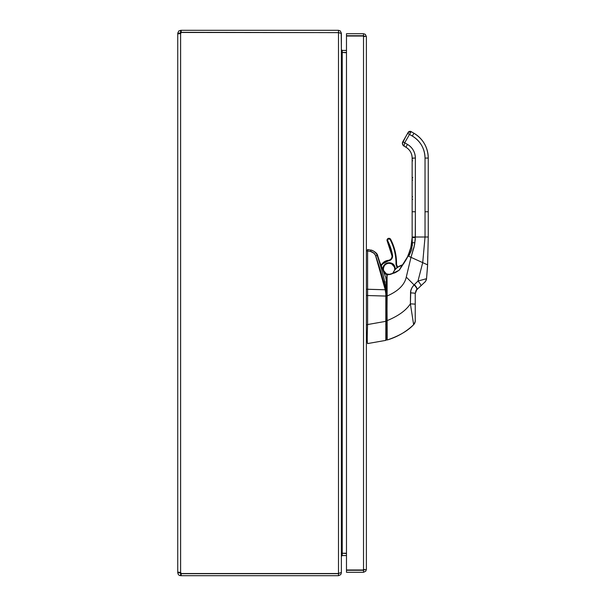<?xml version="1.0" encoding="UTF-8"?>
<svg xmlns="http://www.w3.org/2000/svg" width="606" height="606" viewBox="0 0 606 606"><rect width="100%" height="100%" fill="white"/><g stroke="black" fill="none" stroke-linecap="round" stroke-linejoin="round"><path stroke-width="0.91" d="M346.48 52.76L341.822 52.427L346.48 52.457M341.178 33.171L341.367 49.586L342.223 50.442L346.48 50.442M341.367 49.889L342.223 52.76L342.223 553.24L346.48 553.24M346.48 553.543L342.223 553.24L341.367 556.111M179.8 572.306L179.762 572.829L181.164 573.685L181.164 575.7L338.496 575.7L340.739 574.617L341.367 572.829L341.367 556.414L342.223 555.558L346.48 555.558M179.762 572.572L177.747 572.572L178.588 572.155L180.618 572.572A1.856 1.856 0 0 1 181.232 573.518L338.496 573.518L338.496 32.618L341.367 33.474L341.367 572.526L338.496 573.382L339.171 573.359L338.496 573.685L338.496 575.7M341.367 33.171L340.284 30.929L338.496 30.3L181.164 30.3L181.164 32.315L339.171 32.641M338.496 32.618L181.232 32.482A1.856 1.856 0 0 1 180.618 33.428L178.361 33.838L177.747 33.171L178.846 30.914L181.164 30.3M338.496 32.315L338.496 30.3M180.618 30.3L180.618 32.315L179.762 33.171L179.8 33.694L180.618 33.428L180.618 572.572M179.762 33.428L177.747 33.428L177.747 572.829L179.762 572.829M181.164 575.7L179.437 575.442L178.361 574.602L177.747 572.829M180.618 573.685L180.618 575.7M181.164 573.685L338.496 573.685M179.762 33.171L177.747 33.171M181.164 32.315L180.618 32.315M364.229 36.118L366.388 36.58L365.304 34.337L363.517 33.709L346.48 33.709L346.48 35.724L363.517 35.724L363.517 33.709M364.373 36.58L363.517 35.724M366.388 36.58L366.388 569.42L363.517 569.973L346.48 569.973L346.48 36.027L363.517 36.027L363.517 569.973M364.373 569.42L363.517 570.276L346.48 570.276L346.48 572.291L363.517 572.291L365.759 571.208L366.388 569.42M363.517 570.276L363.517 572.291M356.055 36.027L359.055 36.027M377.318 255.83L377.311 255.8C382.568 271.533 385.431 282.896 385.908 289.895L386.249 320.718M386.249 319.854L386.249 295.417M384.833 281.888L384.636 282.51L385.174 281.957M384.636 282.51L384.825 281.888M384.075 281.207L384.742 281.532L384.075 281.207M377.235 255.58L377.311 255.8C382.053 269.64 384.924 281.002 385.908 289.895L385.81 296.076L386.249 296.076L386.249 278.722L385.757 278.813L386.249 278.722L380.401 263.542M386.249 339.565L386.249 333.285M386.249 337.368L386.249 338.724M375.319 254.937L375.652 255.785C380.394 269.344 383.59 280.669 385.227 289.774L385.81 293.895L386.227 293.531L386.249 278.722M386.249 293.19L386.249 296.076L367.607 295.531L367.607 289.282L366.388 289.282L367.607 289.282L367.607 250.952L366.388 250.808L367.577 250.808L367.577 249.536L367.607 250.952L371.387 251.657M372.023 251.876L370.69 251.498L370.69 250.081C373.985 250.786 376.197 252.694 377.311 255.8C376.19 252.679 373.985 250.77 370.69 250.081L367.471 249.566M367.577 250.808L367.577 249.536L370.69 250.081L367.607 249.536L370.69 250.081L370.69 251.498L367.607 250.952L367.607 289.244L385.227 289.774L367.607 289.282A18.778 1.182 89.4 0 0 367.607 295.501L367.607 324.551L385.81 321.339L367.607 324.551A3.515 3.515 91.3 0 1 367.6 324.763A3.515 3.515 0 0 0 367.607 324.551L367.607 295.531L385.81 296.076L385.81 340.375L367.6 343.579C367.115 342.519 367.115 336.247 367.6 324.763L366.388 324.763L367.6 324.763C367.115 336.247 367.115 342.519 367.6 343.579L385.81 340.375A0.538 0.538 0 0 0 386.249 339.845A0.538 0.538 -49.2 0 1 385.81 340.375L385.81 321.339L386.249 321.339L385.81 321.339L385.81 293.895L385.227 289.774L385.908 289.895L385.227 289.774L375.478 255.3L373.682 252.861L370.69 251.498L374.281 253.429L375.652 255.785A2.144 0.576 -17.5 0 1 377.311 255.8A2.144 0.576 162.5 0 0 375.652 255.785L375.091 254.52M374.675 253.899L374.281 253.429M375.758 255.762A2.144 0.576 162.5 0 1 376.712 255.641M376.379 253.823L376.008 253.3M370.69 251.498L370.728 250.081M372.16 250.475L373.66 251.187M375.856 253.103L376.485 253.99M385.833 328.035L385.84 334.232M385.833 338.936L385.84 335.413M385.84 332.845L385.84 331.49M367.6 343.579L385.81 340.375L367.607 343.579M367.607 295.501L366.388 295.501L367.607 295.501M428.253 211.752L425.033 211.759L425.033 158.075L428.253 158.068L428.253 237.007L425.033 237.007L425.033 211.759L428.253 211.752L428.253 158.068L428.253 211.729M425.033 158.068L425.033 158.098A0.508 0.508 180 0 0 425.033 158.098A25.444 25.444 180 0 0 412.307 136.039L409.52 134.426L404.687 142.796L407.474 144.402C412.534 147.561 415.171 152.114 415.368 158.075L415.368 237.007L425.033 237.007L425.033 158.075C424.715 148.47 420.473 141.122 412.307 136.039L409.52 134.426L404.687 142.796L402.831 141.721L407.656 133.35L409.52 134.426L411.133 131.631L413.921 133.229A28.664 28.664 -0 0 1 428.253 158.052A28.664 28.664 180 0 0 413.921 133.229L413.921 133.229A28.664 28.664 0 0 1 428.253 158.068A28.664 28.664 180 0 0 413.921 133.244L412.307 136.039L413.921 133.229L411.133 131.616L409.52 134.426L407.656 133.35L402.831 141.721L404.687 142.796L404.005 146.114L402.49 144.107L402.831 141.721L402.399 143.13M402.399 143.221L402.831 141.698A3.219 3.219 180 0 0 402.399 143.266A3.219 3.219 -0 0 1 402.831 141.698L408.194 132.403L407.656 133.35L408.194 132.419L411.133 131.631A2.144 2.144 180 0 0 408.194 132.419A2.144 2.144 -0 0 1 411.133 131.616L413.921 133.244L411.133 131.616A2.144 2.144 180 0 0 408.194 132.403L402.831 141.698A3.219 3.219 180 0 0 402.399 143.251A3.219 3.219 -0 0 1 402.831 141.706L402.831 141.706A3.219 3.219 180 0 0 402.399 143.236M402.498 144.122L402.846 144.97M403.407 145.667L404.005 146.114A3.219 3.219 -0 0 1 403.437 145.698M402.831 141.721L406.3 135.699A0.508 0.508 -0 0 1 406.3 135.691L402.831 141.713L406.3 135.691A0.508 0.508 180 0 0 406.278 135.744A0.508 0.508 -0 0 1 406.3 135.683A0.508 0.508 180 0 0 406.278 135.736A0.508 0.508 -0 0 1 406.3 135.691A0.508 0.508 180 0 0 406.3 135.706L406.3 135.699A0.508 0.508 -0 0 1 406.3 135.699L402.831 141.721A3.219 3.219 180 0 0 402.399 143.167A3.219 3.219 -0 0 1 402.831 141.721L402.399 143.327L405.8 136.57L402.831 141.721M402.778 144.857A3.219 3.219 -0 0 1 402.528 144.251M402.399 143.175A3.219 3.219 -0 0 1 402.831 141.706L407.656 133.328C408.232 133.002 407.49 131.275 411.133 131.616L413.921 133.229C423.117 138.948 427.897 147.228 428.253 158.052L425.033 158.083M415.368 216.584L415.368 218.175M415.368 235.908L415.368 236.984M402.46 142.668L402.399 143.274M412.148 211.736L412.148 158.068A12.559 12.559 180 0 0 405.868 147.19L404.005 146.114L405.868 147.19A12.559 12.559 -0 0 1 412.148 158.068A12.559 12.559 180 0 0 405.868 147.19A12.559 12.559 -0 0 1 412.148 158.068L412.148 180.08L412.686 180.08L412.148 180.08L412.148 211.752L415.368 211.759L415.269 239.62L414.042 247.225L410.982 257.323L406.278 277.101C404.573 284.873 398.195 291.16 387.136 295.978L386.787 339.686L387.12 320.619L387.204 339.996C398.922 336.027 407.74 330.921 413.633 324.695L413.625 324.687C407.74 330.921 398.922 336.027 387.204 339.996L386.787 339.686L387.204 339.996L387.12 320.619C398.286 316.044 406.043 310.446 410.391 303.833L413.633 324.695A5.371 5.371 180 0 0 415.239 320.869A5.371 5.371 0 0 1 413.633 324.695L410.391 303.833C406.043 310.446 398.286 316.044 387.12 320.619L386.787 275.313M408.346 255.315L408.043 255.99C410.77 249.937 412.133 243.612 412.148 237.007C412.133 243.612 410.77 249.937 408.043 255.99L408.043 255.982C410.739 249.104 412.072 243.688 412.065 239.741L412.148 237.507A46.003 46.003 -179.9 0 0 412.148 237.029L412.148 199.397L412.686 199.404L412.148 199.404L412.148 237.007A46.003 46.003 -0.1 0 1 412.148 237.499L412.141 237.764M412.148 237.007L415.368 237.007L412.148 237.007L412.141 237.628L415.368 237.507L412.148 237.507L415.368 237.507L412.148 237.507L410.8 248.028L408.043 255.959L411.11 246.68L412.027 240.37L410.535 249.051L406.838 258.451M412.103 238.969L412.141 237.87M412.088 239.4L412.065 239.726C412.254 242.847 410.913 248.255 408.043 255.967L409.906 251.187M412.285 242.718L412.065 239.726L412.285 242.718M411.989 240.794L412.285 242.726L414.928 242.726L412.285 242.726L412.141 237.597M412.338 243.779L412.3 242.976M412.065 239.741L412.11 238.817M412.133 238.105L412.141 237.673M407.164 257.823L407.406 257.338M412.285 242.726L411.625 249.884L408.739 256.308L411.625 249.884L412.285 242.726M410.171 250.354L410.429 249.467M410.747 248.255L411.11 246.718M411.603 244.066L411.86 242.135M394.074 271.011L392.794 273.344A15.029 15.029 -0 0 1 402.581 264.883L401.46 266.307A0.545 0.417 -140.7 0 0 401.695 266.185L408.043 255.99L402.869 264.686A45.95 45.95 176.5 0 0 403.861 263.322L406.406 259.247L403.861 263.315A45.95 45.95 6.1 0 1 402.869 264.678L408.043 255.959L402.854 264.701A0.545 0.545 -141.5 0 1 402.854 264.701L397.528 267.352A8.59 8.59 180 0 0 396.763 265.064A8.59 8.59 -0 0 1 397.528 267.36A8.59 8.59 180 0 0 396.763 265.057L396.286 265.307L397.051 267.738A8.052 8.052 180 0 0 396.286 265.307L396.763 265.064A8.59 8.59 -0 0 1 397.536 267.36A15.029 15.029 180 0 1 402.581 264.875A0.545 0.545 180 0 0 402.869 264.678L400.081 265.814M387.075 274.995L392.832 273.495L399.316 270.132L402.869 264.693A0.545 0.545 35.7 0 1 402.573 264.89L402.573 264.89A0.545 0.545 -144.3 0 0 402.869 264.693L402.869 264.686A45.942 45.942 0 0 0 403.861 263.322L403.861 263.322A45.942 45.942 -0 0 1 402.869 264.678L402.869 264.678A0.545 0.545 0 0 1 402.581 264.883A15.029 15.029 180 0 0 392.794 273.344L387.075 274.995L387.136 295.978C398.195 291.16 404.573 284.873 406.278 277.101L414.057 284.881C411.595 287.729 410.429 290.403 410.55 292.903L410.391 303.833L415.239 304.144L415.239 306.818M386.34 289.471L386.764 289.153A0.568 0.568 0 0 0 386.787 289.009L386.764 289.153M386.249 280.972A2.144 2.144 180 0 1 386.567 281.245A2.144 2.144 180 0 0 386.249 280.972L386.787 281.472L386.787 281.032L386.787 281.767L386.787 279.025M391.325 274.071A5.636 5.636 -0 0 0 392.946 273.003A5.636 5.636 180 0 1 391.393 274.048A5.636 5.636 180 0 0 392.946 273.018A15.029 15.029 180 0 1 394.529 270.367L392.938 273.011A5.636 5.636 -0 0 1 391.325 274.071L392.173 273.617M391.408 274.041L389.991 274.465L391.408 274.033M387.136 295.758L387.136 294.221M386.787 281.472L386.787 282.305M386.787 278.957L386.787 281.828M386.787 337.08L386.787 334.747M386.787 292.524L386.787 283.631L386.787 292.524M386.787 336.966L386.787 335.966M386.787 334.353L386.787 320.619M386.787 301.743L386.787 299.591M386.787 334.701L386.787 335.368M397.778 267.178L395.756 268.928M387.242 274.98L392.832 273.495L387.242 274.98M389.969 274.465L391.431 274.026M392.794 273.344A0.545 0.545 -106.4 0 1 392.506 273.632L392.832 273.495A0.545 0.523 66.6 0 0 393.105 273.208L392.794 273.344A0.545 0.545 -0.1 0 1 392.506 273.632A0.545 0.545 73.6 0 0 392.794 273.344L392.794 273.344A15.029 15.029 0 0 1 402.573 264.89L401.695 266.185A0.545 0.417 39.3 0 1 401.46 266.307L399.218 270.102C396.324 272.245 394.286 273.283 393.105 273.208A0.545 0.523 -113.4 0 1 392.832 273.495L399.316 270.132L392.794 273.344M408.043 255.99L410.982 257.323L408.043 255.99M412.686 196.723L412.148 196.723L412.686 196.723M412.148 158.068C411.989 153.326 409.898 149.697 405.868 147.19L404.005 146.114L404.687 142.796L407.474 144.402L405.868 147.19L407.474 144.402A15.786 15.786 -0 0 1 415.368 158.075L412.148 158.068L415.368 158.075L415.368 211.759L412.148 211.752M412.686 160.757L412.148 160.757L412.686 160.757M412.148 177.399L412.686 177.399L412.148 177.399M410.982 257.323L414.587 244.718L415.368 237.007L425.033 237.007L422.715 262.64L410.982 257.323L422.715 262.64L425.033 237.007L428.253 237.007L427.601 264.852L422.715 262.64L417.981 281.063L414.368 284.578A11.688 11.097 30.2 0 0 414.057 284.881L406.278 277.101L410.982 257.323M427.601 264.86L426.541 278.669C425.768 281.032 425.177 282.191 424.776 282.138L416.905 289.623A7.522 6.265 30.4 0 0 416.746 289.782L415.239 293.516L415.239 304.144L410.391 303.833L410.8 290.789L411.921 287.782L414.057 284.881A11.688 11.09 -149.8 0 1 414.368 284.578A5.371 1.636 46.5 0 1 416.913 289.623L424.904 282.017A5.371 5.371 61.8 0 0 426.548 278.677L427.601 264.852L428.253 237.007L427.601 264.83L426.548 278.677A5.371 5.371 -118.2 0 1 424.904 282.017L416.905 289.623A5.371 1.636 -133.5 0 0 416.913 289.623A5.371 1.636 -133.5 0 0 414.368 284.578L417.981 281.063A5.371 1.356 46.5 0 1 420.761 285.956L420.761 285.956A5.371 1.356 -133.5 0 0 417.981 281.063L426.548 278.677L417.981 281.063L422.715 262.64L427.601 264.852L426.548 278.677L427.601 264.837M386.84 339.868L387.204 339.996C397.248 337.012 406.058 331.906 413.633 324.695L413.633 324.695C416.64 319.044 414.671 321.271 415.239 320.839L415.239 293.516A5.371 0.621 180 0 0 410.55 292.903A5.371 0.621 0 0 1 415.239 293.516L415.239 304.144M416.905 289.623L416.905 289.623A7.522 6.265 30.5 0 0 416.746 289.782L415.239 293.516C415.837 290.797 416.345 289.547 416.746 289.782L416.746 289.782A5.371 1.651 -136 0 0 414.057 284.881A5.371 1.651 44 0 1 416.746 289.782L416.913 289.623A5.371 1.636 46.5 0 1 416.905 289.623M415.239 309.075L415.239 310.37L415.239 309.075M415.239 319.476L415.239 318.612M415.239 316.393L415.239 314.885M410.474 296.857L410.444 299.258M415.239 317.294L415.239 316.665M415.239 315.271L415.239 314.393M407.702 256.702L411.126 246.642L412.035 240.249M412.345 244.354L412.285 245.892M406.406 259.239L403.922 263.231L406.406 259.247M380.47 263.724L381 265.17L382.507 263.375L388.204 260.36A4.295 4.295 180 0 0 392.067 256.096L392.067 256.088A4.295 4.295 -0 0 1 388.204 260.36L388.204 260.36A8.59 8.59 180 0 0 382.507 263.375L381 265.17L382.507 263.383A8.59 8.59 -0 0 1 388.204 260.36L388.204 260.368C390.582 259.913 391.862 258.489 392.067 256.088A4.295 4.295 -0 0 1 388.204 260.36L388.204 260.368A8.59 8.59 180 0 0 382.507 263.383L381 265.17L382.507 263.383L382.916 263.731L382.507 263.383A8.59 8.59 -0 0 1 388.204 260.368L388.264 260.898L388.204 260.368A4.295 4.295 180 0 0 392.006 255.376L392.536 255.293A4.833 4.833 -0 0 1 388.264 260.898A8.052 8.052 180 0 0 382.916 263.731L381.219 265.754L382.916 263.731L388.264 260.898C391.294 260.254 392.718 258.383 392.536 255.293L387.704 240.877C387.704 238.855 388.529 238.423 390.181 239.59C394.135 247.271 396.074 255.429 395.998 264.072L396.286 265.307A2.682 2.682 -0 0 1 395.998 264.072L396.536 264.072A2.144 2.144 180 0 0 396.763 265.064L396.763 265.057A2.144 2.144 -0 0 1 396.536 264.095L396.536 264.102A2.144 2.144 180 0 0 396.763 265.064L397.536 267.36M386.787 280.707L386.249 280.343A2.682 2.682 -0 0 1 386.787 280.707M383.28 271.018L385.257 273.753L387.688 274.927A6.174 6.174 -0 0 1 383.28 271.018L383.787 270.837A5.636 5.636 180 0 0 390.006 274.473A5.636 5.636 180 0 1 383.787 270.837L383.28 271.018A6.174 6.174 -0 0 1 386.976 263.11A6.174 6.174 -0 0 1 394.885 266.799C392.529 259.186 380.197 263.663 383.28 271.018M395.226 269.503L394.885 266.799A6.174 6.174 -0 0 1 395.226 269.503M394.718 268.905A5.636 5.636 -0 0 1 394.521 270.374A5.636 5.636 -0 0 0 394.718 268.905L394.718 268.912A5.636 5.636 180 0 0 394.377 266.981L394.718 268.912A5.636 5.636 -0 0 1 394.718 268.905A5.636 5.636 180 0 1 394.529 270.374A5.636 5.636 180 0 0 394.377 266.981L394.885 266.799L394.377 266.981A5.636 5.636 180 0 0 383.446 268.912A5.636 5.636 180 0 0 383.787 270.837A5.636 5.636 -0 0 1 383.446 268.822M390.082 274.45A5.636 5.636 -0 0 1 383.787 270.829L386.461 273.889L390.082 274.45A5.636 5.636 -0 0 1 383.787 270.829A5.636 5.636 180 0 1 383.446 268.912A5.636 5.636 -0 0 1 383.446 268.867M394.377 266.981A5.636 5.636 180 0 0 383.446 268.912L383.446 268.905C383.78 265.496 385.651 263.618 389.067 263.269L391.703 263.921L394.377 266.981M396.536 264.072L395.998 264.072A51.639 51.639 180 0 0 390.181 239.59L390.658 239.34A52.177 52.177 -0 0 1 396.536 264.072L396.536 264.072A2.144 2.144 180 0 0 396.536 264.102L396.536 264.072A52.177 52.177 180 0 0 390.658 239.34L390.181 239.59A1.394 1.394 180 0 0 388.302 238.999A1.394 1.394 180 0 0 387.704 240.877L387.234 241.127A1.932 1.932 -0 0 1 388.484 238.355A1.932 1.932 -0 0 1 390.658 239.34A1.932 1.932 180 0 0 387.014 240.226A1.932 1.932 -0 0 1 390.658 239.34L390.658 239.34A52.177 52.177 -0 0 1 396.544 263.383C396.513 254.906 394.551 246.884 390.658 239.34L390.658 239.34A1.932 1.932 180 0 0 387.014 240.234A1.932 1.932 180 0 0 387.234 241.127L387.704 240.877A48.851 48.851 -0 0 1 392.536 255.293L392.006 255.376A48.313 48.313 180 0 0 387.234 241.127L387.014 240.234C387.772 238.067 388.991 237.764 390.658 239.34A52.177 52.177 180 0 1 396.544 263.405L396.536 264.072M392.006 255.376L392.006 255.376A48.313 48.313 180 0 0 387.234 241.127L392.067 256.096A4.295 4.295 180 0 0 392.006 255.376M386.802 289.054L386.507 288.971A9.34 9.34 -0 0 1 386.333 288.607L386.249 288.403A2.363 2.363 180 0 0 386.333 288.607A9.34 9.34 180 0 0 386.507 288.971L386.787 289.07M386.249 286.858L386.787 285.987A2.363 2.363 180 0 0 386.249 286.858M386.787 285.547A2.682 2.682 180 0 0 386.249 286.138A2.682 2.682 -0 0 1 386.787 285.547A2.682 2.682 180 0 0 386.249 286.138A2.682 2.682 -0 0 1 386.787 285.547L386.249 286.138M341.367 305.333L341.776 303.841L341.367 303.727M341.776 313.749L341.966 302.629L341.367 302.629M341.966 292.592L341.966 302.629L341.776 301.409L341.367 301.523M341.776 291.819L341.776 301.409L341.367 299.917M341.966 302.629L341.966 312.991M342.223 50.442L342.223 52.457M342.223 555.558L342.223 553.543M359.055 35.898L357.555 35.822M385.711 324.475L386.249 325.013M371.084 250.149C370.978 249.664 377.44 252.399 377.705 255.785L380.379 263.936M403.725 145.932L403.111 145.357M402.748 144.796L402.399 143.524M406.232 135.941L405.8 136.57L406.232 135.956M402.498 142.508L402.831 141.698M402.399 143.387L402.429 142.857M412.141 237.749L412.148 236.984M411.8 242.642L412.05 240.037M412.004 240.605L411.868 242.059M411.58 244.18L409.936 251.066M415.368 237.507L412.148 237.507M402.869 264.678L407.702 256.694M412.656 158.605L412.148 159.113M412.686 177.929L412.148 178.467M427.753 256.126L427.601 264.739M427.601 264.958L426.541 278.684L427.563 266.208M386.249 316.847L386.787 317.385M386.969 289.335L386.219 289.115"/></g></svg>
